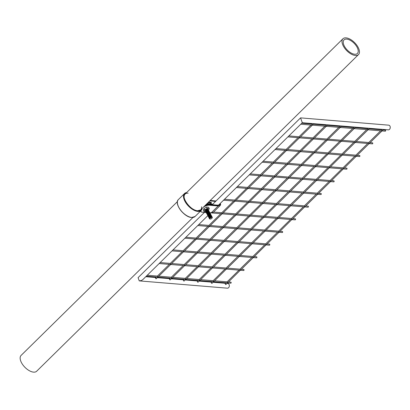 <?xml version="1.0" encoding="UTF-8"?>
<svg xmlns="http://www.w3.org/2000/svg" width="410" height="410" viewBox="0 0 410 410"><rect width="100%" height="100%" fill="white"/><g stroke="black" fill="none" stroke-linecap="round" stroke-linejoin="round"><path stroke-width="0.61" d="M220.032 203.647L219.857 204.728L218.017 205.174L209.131 204.441L209.351 204.856L218.238 205.589L220.252 203.432M215.973 201.033L210.14 200.551M209.771 200.915L215.604 201.397M209.131 204.441A6.017 2.629 152 0 0 205.441 205.179M354.419 43.578A9.522 4.817 -134.5 0 1 357.402 53.469A9.522 4.817 -134.5 0 1 347.024 49.784A9.522 4.817 -134.5 0 1 344.041 39.888A9.522 4.817 -134.5 0 1 354.419 43.578M192.951 217.464L36.664 371.229A11.096 5.612 -134.5 0 1 24.574 366.935A11.096 5.612 -134.5 0 1 21.1 355.414L177.386 201.648M346.414 50.292A11.096 5.612 -134.5 0 1 342.939 38.771A11.096 5.612 -134.5 0 1 355.029 43.065A11.096 5.612 -134.5 0 1 358.499 54.586A11.096 5.612 -134.5 0 1 346.414 50.292M157.419 276.079L147.277 275.228M157.404 276.196L157.845 277.027L158.316 276.56M171.359 277.232L158.803 276.186M171.344 277.35L171.785 278.18L172.256 277.713M185.299 278.385L172.743 277.339M185.284 278.503L185.725 279.333L186.196 278.872M199.239 279.538L186.683 278.492M199.219 279.656L199.665 280.486L200.136 280.025M225.075 268.986L213.195 280.686L200.623 279.646M213.159 280.809L213.6 281.639L214.071 281.178M239.015 270.139L227.135 281.839L214.563 280.799M227.099 281.962L227.54 282.792L228.011 282.331M230.584 282.249A0.523 0.389 94.7 0 1 231.025 283.084A0.523 0.389 94.7 0 1 230.763 283.187L227.514 282.92M170.293 263.415L160.151 262.564M170.278 263.533L170.719 264.363L171.19 263.896M184.233 264.568L171.677 263.517M184.218 264.686L184.659 265.516L185.13 265.05M198.173 265.721L185.617 264.67M198.153 265.839L198.599 266.669L199.07 266.203M212.113 266.874L199.557 265.823M212.093 266.992L212.539 267.822L213.01 267.356M226.048 268.027L213.497 266.977M226.033 268.145L226.474 268.975L226.945 268.509M239.988 269.18L227.437 268.13M239.973 269.298L240.414 270.128L240.885 269.662M243.458 269.585A0.523 0.389 94.7 0 1 243.899 270.415A0.523 0.389 94.7 0 1 243.632 270.523L159.167 263.533M195.068 239.04L183.188 250.741L173.025 249.9M183.152 250.864L183.593 251.694L184.064 251.233M209.003 240.193L197.128 251.894L184.551 250.853M197.092 252.017L197.533 252.847L198.004 252.386M222.943 241.346L211.063 253.047L198.491 252.006M211.027 253.17L211.473 254L211.944 253.539M236.883 242.5L225.003 254.2L212.431 253.16M224.967 254.323L225.408 255.158L225.884 254.692M250.823 243.658L238.943 255.353L226.371 254.313M238.907 255.476L239.348 256.311L239.819 255.845M264.757 244.811L252.883 256.506L240.306 255.466M252.847 256.629L253.288 257.465L253.759 256.998M256.332 256.921A0.523 0.389 94.7 0 1 256.773 257.752A0.523 0.389 94.7 0 1 256.506 257.859L172.036 250.869M196.041 238.082L185.899 237.231M196.026 238.2L196.467 239.03L196.938 238.564M209.981 239.235L197.425 238.189M209.966 239.353L210.407 240.183L210.878 239.717M223.921 240.388L211.365 239.343M223.901 240.506L224.347 241.336L224.818 240.875M237.856 241.541L225.305 240.496M237.841 241.659L238.282 242.489L238.753 242.028M251.796 242.694L239.245 241.649M251.781 242.812L252.222 243.642L252.693 243.181M265.736 243.847L253.18 242.802M265.721 243.965L266.162 244.796L266.633 244.334M269.206 244.252A0.523 0.389 94.7 0 1 269.647 245.088A0.523 0.389 94.7 0 1 269.38 245.19L184.91 238.2M208.915 225.418L198.768 224.567M208.9 225.531L209.341 226.366L209.812 225.9M222.855 226.571L210.299 225.52M222.835 226.689L223.281 227.519L223.752 227.053M236.796 227.724L224.239 226.674M236.775 227.842L237.216 228.672L237.692 228.206M250.73 228.877L238.179 227.827M250.715 228.995L251.156 229.825L251.627 229.359M264.67 230.03L252.114 228.98M264.655 230.148L265.096 230.979L265.567 230.512M278.61 231.184L266.054 230.133M278.595 231.301L279.036 232.132L279.507 231.665M282.08 231.588A0.523 0.389 94.7 0 1 282.521 232.419A0.523 0.389 94.7 0 1 282.254 232.526L197.784 225.536M311.902 124.092L301.76 123.241M311.887 124.209L312.328 125.04L312.799 124.573M325.842 125.245L313.286 124.194M325.827 125.363L326.268 126.193L326.739 125.726M339.782 126.398L327.226 125.347M339.767 126.516L340.208 127.346L340.679 126.88M353.722 127.551L341.166 126.505M353.702 127.669L354.148 128.499L354.619 128.033M367.657 128.704L355.106 127.659M367.642 128.822L368.083 129.652L368.554 129.191M381.597 129.857L369.046 128.812M381.582 129.975L382.023 130.805L382.494 130.344M385.067 130.262A0.523 0.389 94.7 0 1 385.508 131.092A0.523 0.389 94.7 0 1 385.246 131.2L368.057 129.78M299.028 136.755L288.886 135.91M299.013 136.873L299.454 137.704L299.925 137.242M312.968 137.909L300.417 136.863M312.953 138.026L313.394 138.857L313.865 138.395M326.908 139.062L314.352 138.016M326.893 139.18L327.334 140.01L327.805 139.549M340.848 140.215L328.292 139.169M340.828 140.333L341.274 141.163L341.745 140.702M354.788 141.368L342.232 140.322M354.768 141.486L355.209 142.316L355.685 141.855M368.723 142.521L356.172 141.476M368.708 142.639L369.149 143.474L369.62 143.008M372.193 142.931A0.523 0.389 94.7 0 1 372.634 143.761A0.523 0.389 94.7 0 1 372.372 143.864L369.123 143.597M298.055 137.719L286.175 149.414L276.012 148.574M286.139 149.537L286.58 150.373L287.056 149.906M311.995 138.872L300.115 150.567L287.543 149.527M300.079 150.69L300.52 151.526L300.991 151.059M325.93 140.025L314.055 151.72L301.478 150.68M314.019 151.849L314.46 152.679L314.931 152.212M339.869 141.178L327.995 152.874L315.418 151.833M327.959 153.002L328.4 153.832L328.871 153.366M353.809 142.332L341.93 154.027L329.358 152.986M341.894 154.155L342.34 154.985L342.811 154.519M367.749 143.485L355.87 155.18L343.298 154.139M355.834 155.308L356.275 156.138L356.746 155.672M359.319 155.595A0.523 0.389 94.7 0 1 359.76 156.425A0.523 0.389 94.7 0 1 359.498 156.533L275.028 149.542M285.181 150.383L273.301 162.078L263.138 161.238M273.265 162.206L273.711 163.036L274.182 162.57M299.121 151.536L287.241 163.231L274.669 162.191M287.205 163.359L287.646 164.19L288.117 163.723M313.055 152.689L301.181 164.389L288.609 163.349M301.145 164.512L301.586 165.343L302.057 164.876M326.995 153.842L315.121 165.543L302.544 164.502M315.085 165.666L315.526 166.496L315.997 166.029M340.935 154.995L329.056 166.696L316.484 165.655M329.02 166.819L329.466 167.649L329.937 167.188M342.975 167.854L330.424 166.808M342.96 167.972L343.401 168.802L343.872 168.341M346.445 168.259A0.523 0.389 94.7 0 1 346.886 169.089A0.523 0.389 94.7 0 1 346.624 169.197L262.154 162.206M260.411 174.752L250.264 173.907M260.391 174.87L260.837 175.7L261.308 175.239M274.346 175.905L261.795 174.86M274.331 176.023L274.772 176.853L275.243 176.392M288.286 177.058L275.735 176.013M288.271 177.176L288.712 178.007L289.183 177.545M302.226 178.212L289.67 177.166M302.211 178.329L302.652 179.16L303.123 178.698M316.166 179.365L303.61 178.319M316.146 179.483L316.592 180.318L317.063 179.852M330.106 180.518L317.55 179.472M330.086 180.636L330.527 181.471L331.003 181.005M333.571 180.928A0.523 0.389 94.7 0 1 334.012 181.758A0.523 0.389 94.7 0 1 333.75 181.861L330.506 181.594M233.685 201.043L221.81 212.744L213.528 212.057M221.774 212.867L222.215 213.697L222.686 213.236M247.625 202.197L235.745 213.897L223.173 212.857M235.709 214.02L236.155 214.85L236.626 214.389M261.565 203.35L249.685 215.05L237.113 214.01M249.649 215.173L250.09 216.003L250.561 215.542M275.505 204.503L263.625 216.203L251.053 215.163M263.589 216.326L264.03 217.156L264.501 216.695M289.439 205.656L277.565 217.356L264.988 216.316M277.529 217.479L277.97 218.315L278.441 217.848M303.38 206.814L291.505 218.509L278.928 217.469M291.464 218.632L291.91 219.468L292.381 219.001M294.949 218.925A0.523 0.389 94.7 0 1 295.395 219.755A0.523 0.389 94.7 0 1 295.128 219.862L211.837 212.969M246.559 188.38L234.684 200.075L224.516 199.234M234.648 200.203L235.089 201.033L235.56 200.567M260.499 189.533L248.619 201.228L236.047 200.188M248.583 201.356L249.029 202.186L249.5 201.72M262.538 202.391L249.987 201.346M262.523 202.509L262.964 203.339L263.435 202.873M276.478 203.544L263.927 202.499M276.463 203.662L276.904 204.493L277.375 204.031M290.418 204.698L277.862 203.652M290.403 204.815L290.844 205.646L291.315 205.184M304.358 205.851L291.802 204.805M304.338 205.969L304.784 206.799L305.255 206.338M307.823 206.256A0.523 0.389 94.7 0 1 308.269 207.091A0.523 0.389 94.7 0 1 308.002 207.193L223.532 200.203M259.433 175.716L247.558 187.411L237.39 186.57M247.517 187.534L247.963 188.369L248.434 187.903M273.373 176.869L261.493 188.564L248.921 187.524M261.457 188.687L261.898 189.522L262.374 189.056M287.313 178.022L275.433 189.717L262.861 188.677M275.397 189.845L275.838 190.676L276.309 190.209M301.247 179.175L289.373 190.87L276.796 189.83M289.337 190.998L289.778 191.829L290.249 191.362M315.188 180.328L303.313 192.023L290.736 190.983M303.277 192.152L303.718 192.982L304.189 192.515M329.127 181.481L317.248 193.177L304.676 192.136M317.212 193.305L317.658 194.135L318.129 193.669M320.697 193.592A0.523 0.389 94.7 0 1 321.143 194.422A0.523 0.389 94.7 0 1 320.876 194.53L236.406 187.539M212.252 204.698L300.556 117.87L302.308 122.703L218.468 205.19M300.556 117.87L388.7 125.168A2.352 1.753 94.7 0 1 390.207 126.828A2.352 1.753 94.7 0 1 389.5 129.381A2.352 1.753 94.7 0 1 388.311 129.857L302.267 122.739M226.141 282.808L225.157 283.771L225.736 284.571L225.951 284.356M212.201 281.655L211.217 282.618L211.796 283.418L212.016 283.202M198.261 280.502L197.277 281.465L197.856 282.264L198.076 282.049M184.321 279.343L183.337 280.312L183.916 281.111L184.136 280.896M170.386 278.19L169.402 279.159L169.981 279.958L170.196 279.743M156.446 277.037L155.462 278.006L156.041 278.805L156.256 278.59M207.86 215.624L142.854 279.584L141.46 280.496L139.246 280.886L138.083 277.667L204.39 212.431M139.246 280.886L227.391 288.179A2.352 1.753 -85.3 0 0 228.58 287.702A2.352 1.753 -85.3 0 0 229.292 285.15A2.352 1.753 -85.3 0 0 227.781 283.484L227.007 283.423M261.811 189.61L249.336 201.981M247.871 188.457L235.396 200.828M304.691 206.891L292.217 219.263M290.752 205.733L278.277 218.11M276.817 204.58L264.337 216.957M262.877 203.427L250.402 215.803M248.937 202.273L236.462 214.65M234.997 201.12L222.522 213.497M330.439 181.558L316.566 180.441M316.499 180.405L302.626 179.288M302.559 179.252L288.686 178.135M288.625 178.099L274.746 176.982M274.685 176.946L260.811 175.828M260.745 175.793L249.28 174.875M343.313 168.889L330.839 181.266M329.373 167.736L316.899 180.113M342.247 155.072L329.773 167.449M328.308 153.919L315.833 166.296M314.367 152.766L301.893 165.138M300.433 151.613L287.958 163.985M286.493 150.46L274.018 162.832M369.061 143.561L355.188 142.444M355.121 142.408L287.902 136.878M367.995 129.739L354.122 128.627M354.055 128.586L340.182 127.474M340.115 127.433L300.776 124.209M291.817 219.555L279.343 231.927M277.877 218.402L265.403 230.774M263.943 217.249L251.468 229.62M250.003 216.096L237.528 228.467M236.063 214.942L223.588 227.314M222.123 213.789L209.648 226.161M266.069 244.888L253.595 257.26M252.135 243.735L239.655 256.106M238.195 242.576L225.72 254.953M224.255 241.423L211.78 253.8M210.315 240.27L197.84 252.647M196.375 239.117L183.9 251.494M225.321 255.245L212.846 267.617M211.381 254.092L198.906 266.464M197.441 252.939L184.966 265.311M183.506 251.786L171.026 264.158M240.321 270.216L227.847 282.592M227.453 282.885L213.574 281.767M226.387 269.062L213.912 281.439M213.513 281.731L199.639 280.614M212.447 267.909L199.972 280.286M199.573 280.578L185.699 279.461M198.507 266.756L186.032 279.133M185.633 279.42L171.759 278.308M171.693 278.267L157.819 277.155M157.758 277.114L146.293 276.196M210.028 219.001A1.568 0.687 -28 0 1 209.843 218.986A1.568 0.687 -28 0 1 209.51 218.786A1.568 0.687 -28 0 1 209.51 218.448A1.568 0.687 -28 0 1 210.894 217.295A1.568 0.687 -28 0 1 212.283 217.31A1.568 0.687 -28 0 1 212.288 217.648A1.568 0.687 -28 0 1 212.267 217.7A1.568 0.687 -28 0 1 212.242 217.746M209.5 218.761L209.51 218.786A1.568 0.687 -28 0 1 209.5 218.761A1.568 0.687 -28 0 1 209.495 218.427A1.568 0.687 -28 0 1 209.664 218.135A1.568 0.687 -28 0 1 211.196 217.162A1.568 0.687 -28 0 1 211.662 217.074A1.568 0.687 -28 0 1 212.272 217.29A1.568 0.687 -28 0 1 212.277 217.3L212.272 217.29M209.889 218.607A1.281 0.559 -28 0 1 211.273 217.572A1.281 0.559 -28 0 1 212.149 217.951A1.281 0.559 -28 0 1 212.134 217.992A1.281 0.559 -28 0 1 211.283 218.771A1.281 0.559 -28 0 1 210.161 219.042A1.281 0.559 -28 0 1 209.889 218.607M209.741 218.038A1.281 0.559 -28 0 1 209.802 217.956A1.281 0.559 -28 0 1 211.053 217.156A1.281 0.559 -28 0 1 211.432 217.09A1.281 0.559 -28 0 1 211.534 217.085M209.464 218.576A1.568 0.687 -28 0 1 209.325 218.438A1.568 0.687 -28 0 1 209.325 218.105A1.568 0.687 -28 0 1 211.027 216.839A1.568 0.687 -28 0 1 212.098 216.967A1.568 0.687 -28 0 1 212.134 217.151M209.305 218.392A1.568 0.687 -28 0 1 209.279 218.345A1.568 0.687 -28 0 1 209.274 218.007A1.568 0.687 -28 0 1 209.443 217.72A1.568 0.687 -28 0 1 210.976 216.741A1.568 0.687 -28 0 1 211.437 216.659A1.568 0.687 -28 0 1 212.052 216.875A1.568 0.687 -28 0 1 212.072 216.921M209.52 217.623A1.281 0.559 -28 0 1 209.582 217.541A1.281 0.559 -28 0 1 210.832 216.741A1.281 0.559 -28 0 1 211.211 216.675A1.281 0.559 -28 0 1 211.314 216.67M209.243 218.156A1.568 0.687 -28 0 1 209.105 218.023A1.568 0.687 -28 0 1 209.105 217.684A1.568 0.687 -28 0 1 210.807 216.418A1.568 0.687 -28 0 1 211.878 216.552A1.568 0.687 -28 0 1 211.914 216.736M209.085 217.976A1.568 0.687 -28 0 1 209.059 217.93A1.568 0.687 -28 0 1 209.054 217.592A1.568 0.687 -28 0 1 209.223 217.305A1.568 0.687 -28 0 1 210.755 216.326A1.568 0.687 -28 0 1 211.217 216.244A1.568 0.687 -28 0 1 211.826 216.454A1.568 0.687 -28 0 1 211.852 216.506M209.3 217.208A1.281 0.559 -28 0 1 209.361 217.121A1.281 0.559 -28 0 1 210.612 216.326A1.281 0.559 -28 0 1 210.991 216.26A1.281 0.559 -28 0 1 211.094 216.254M209.023 217.741A1.568 0.687 -28 0 1 208.885 217.607A1.568 0.687 -28 0 1 208.885 217.269A1.568 0.687 -28 0 1 210.586 216.003A1.568 0.687 -28 0 1 211.657 216.131A1.568 0.687 -28 0 1 211.693 216.321M208.864 217.561A1.568 0.687 -28 0 1 208.833 217.515A1.568 0.687 -28 0 1 208.833 217.177A1.568 0.687 -28 0 1 208.997 216.89A1.568 0.687 -28 0 1 210.535 215.911A1.568 0.687 -28 0 1 210.996 215.829A1.568 0.687 -28 0 1 211.606 216.039A1.568 0.687 -28 0 1 211.627 216.09M209.079 216.793A1.281 0.559 -28 0 1 209.141 216.705A1.281 0.559 -28 0 1 210.391 215.911A1.281 0.559 -28 0 1 210.766 215.839A1.281 0.559 -28 0 1 210.873 215.839M208.798 217.326A1.568 0.687 -28 0 1 208.664 217.192A1.568 0.687 -28 0 1 208.664 216.854A1.568 0.687 -28 0 1 210.366 215.588A1.568 0.687 -28 0 1 211.437 215.716A1.568 0.687 -28 0 1 211.473 215.906M208.644 217.146A1.568 0.687 -28 0 1 208.613 217.1A1.568 0.687 -28 0 1 208.613 216.762A1.568 0.687 -28 0 1 208.777 216.475A1.568 0.687 -28 0 1 210.315 215.496A1.568 0.687 -28 0 1 210.776 215.414A1.568 0.687 -28 0 1 211.386 215.624A1.568 0.687 -28 0 1 211.406 215.675M208.859 216.377A1.281 0.559 -28 0 1 208.921 216.29A1.281 0.559 -28 0 1 210.171 215.496A1.281 0.559 -28 0 1 210.545 215.424A1.281 0.559 -28 0 1 210.653 215.424M208.577 216.91A1.568 0.687 -28 0 1 208.444 216.777A1.568 0.687 -28 0 1 208.439 216.439A1.568 0.687 -28 0 1 210.14 215.173A1.568 0.687 -28 0 1 211.217 215.301A1.568 0.687 -28 0 1 211.252 215.491M208.423 216.726A1.568 0.687 -28 0 1 208.393 216.685A1.568 0.687 -28 0 1 208.393 216.347A1.568 0.687 -28 0 1 208.557 216.06A1.568 0.687 -28 0 1 210.094 215.081A1.568 0.687 -28 0 1 210.555 214.994A1.568 0.687 -28 0 1 211.165 215.209A1.568 0.687 -28 0 1 211.186 215.26M208.639 215.962A1.281 0.559 -28 0 1 208.7 215.875A1.281 0.559 -28 0 1 209.951 215.081A1.281 0.559 -28 0 1 210.325 215.009A1.281 0.559 -28 0 1 210.433 215.009M208.357 216.495A1.568 0.687 -28 0 1 208.224 216.362A1.568 0.687 -28 0 1 208.218 216.024A1.568 0.687 -28 0 1 209.92 214.758A1.568 0.687 -28 0 1 210.996 214.886A1.568 0.687 -28 0 1 211.032 215.076M208.203 216.311A1.568 0.687 -28 0 1 208.172 216.27A1.568 0.687 -28 0 1 208.172 215.932A1.568 0.687 -28 0 1 208.336 215.645A1.568 0.687 -28 0 1 209.874 214.666A1.568 0.687 -28 0 1 210.335 214.579A1.568 0.687 -28 0 1 210.945 214.794A1.568 0.687 -28 0 1 210.965 214.845M208.418 215.547A1.281 0.559 -28 0 1 208.475 215.46A1.281 0.559 -28 0 1 209.73 214.666A1.281 0.559 -28 0 1 210.104 214.594A1.281 0.559 -28 0 1 210.212 214.594M208.136 216.08A1.568 0.687 -28 0 1 208.003 215.947A1.568 0.687 -28 0 1 207.998 215.609A1.568 0.687 -28 0 1 209.7 214.343A1.568 0.687 -28 0 1 210.776 214.471A1.568 0.687 -28 0 1 210.807 214.661M207.983 215.896A1.568 0.687 -28 0 1 207.952 215.855A1.568 0.687 -28 0 1 207.952 215.516A1.568 0.687 -28 0 1 208.116 215.224A1.568 0.687 -28 0 1 209.653 214.251A1.568 0.687 -28 0 1 210.115 214.163A1.568 0.687 -28 0 1 210.725 214.379A1.568 0.687 -28 0 1 210.745 214.425M208.198 215.132A1.281 0.559 -28 0 1 208.254 215.045A1.281 0.559 -28 0 1 209.51 214.251A1.281 0.559 -28 0 1 209.884 214.179A1.281 0.559 -28 0 1 209.987 214.179M207.916 215.665A1.568 0.687 -28 0 1 207.778 215.532A1.568 0.687 -28 0 1 207.778 215.194A1.568 0.687 -28 0 1 209.479 213.928A1.568 0.687 -28 0 1 210.55 214.056A1.568 0.687 -28 0 1 210.586 214.245M207.757 215.481A1.568 0.687 -28 0 1 207.732 215.434A1.568 0.687 -28 0 1 207.726 215.101A1.568 0.687 -28 0 1 207.896 214.809A1.568 0.687 -28 0 1 209.428 213.835A1.568 0.687 -28 0 1 209.894 213.748A1.568 0.687 -28 0 1 210.504 213.964A1.568 0.687 -28 0 1 210.525 214.01M207.972 214.717A1.281 0.559 -28 0 1 208.034 214.63A1.281 0.559 -28 0 1 209.284 213.83A1.281 0.559 -28 0 1 209.664 213.764A1.281 0.559 -28 0 1 209.766 213.764M207.696 215.25A1.568 0.687 -28 0 1 207.557 215.112A1.568 0.687 -28 0 1 207.557 214.778A1.568 0.687 -28 0 1 209.259 213.513A1.568 0.687 -28 0 1 210.33 213.641A1.568 0.687 -28 0 1 210.366 213.83M207.537 215.065A1.568 0.687 -28 0 1 207.511 215.019A1.568 0.687 -28 0 1 207.506 214.686A1.568 0.687 -28 0 1 207.675 214.394A1.568 0.687 -28 0 1 209.208 213.42A1.568 0.687 -28 0 1 209.669 213.333A1.568 0.687 -28 0 1 210.284 213.548A1.568 0.687 -28 0 1 210.304 213.595M207.752 214.297A1.281 0.559 -28 0 1 207.814 214.215A1.281 0.559 -28 0 1 209.064 213.415A1.281 0.559 -28 0 1 209.443 213.349A1.281 0.559 -28 0 1 209.546 213.343M207.475 214.835A1.568 0.687 -28 0 1 207.337 214.696A1.568 0.687 -28 0 1 207.337 214.363A1.568 0.687 -28 0 1 209.038 213.097A1.568 0.687 -28 0 1 210.11 213.226A1.568 0.687 -28 0 1 210.145 213.41M207.316 214.65A1.568 0.687 -28 0 1 207.291 214.604A1.568 0.687 -28 0 1 207.286 214.266A1.568 0.687 -28 0 1 207.455 213.979A1.568 0.687 -28 0 1 208.987 213A1.568 0.687 -28 0 1 209.448 212.918A1.568 0.687 -28 0 1 210.063 213.133A1.568 0.687 -28 0 1 210.084 213.179M207.532 213.882A1.281 0.559 -28 0 1 207.593 213.8A1.281 0.559 -28 0 1 208.844 213A1.281 0.559 -28 0 1 209.223 212.933A1.281 0.559 -28 0 1 209.325 212.928M207.255 214.42A1.568 0.687 -28 0 1 207.117 214.281A1.568 0.687 -28 0 1 207.117 213.948A1.568 0.687 -28 0 1 208.818 212.682A1.568 0.687 -28 0 1 209.889 212.81A1.568 0.687 -28 0 1 209.925 212.995M207.096 214.235A1.568 0.687 -28 0 1 207.065 214.189A1.568 0.687 -28 0 1 207.065 213.851A1.568 0.687 -28 0 1 207.229 213.564A1.568 0.687 -28 0 1 208.767 212.585A1.568 0.687 -28 0 1 209.228 212.503A1.568 0.687 -28 0 1 209.838 212.718A1.568 0.687 -28 0 1 209.858 212.764M207.311 213.466A1.281 0.559 -28 0 1 207.373 213.384A1.281 0.559 -28 0 1 208.623 212.585A1.281 0.559 -28 0 1 209.003 212.518A1.281 0.559 -28 0 1 209.105 212.513M207.029 213.999A1.568 0.687 -28 0 1 206.896 213.866A1.568 0.687 -28 0 1 206.896 213.528A1.568 0.687 -28 0 1 208.598 212.262A1.568 0.687 -28 0 1 209.669 212.395A1.568 0.687 -28 0 1 209.705 212.58M206.876 213.82A1.568 0.687 -28 0 1 206.845 213.774A1.568 0.687 -28 0 1 206.845 213.436A1.568 0.687 -28 0 1 207.009 213.149A1.568 0.687 -28 0 1 208.546 212.17A1.568 0.687 -28 0 1 209.008 212.088A1.568 0.687 -28 0 1 209.618 212.298A1.568 0.687 -28 0 1 209.638 212.349M207.091 213.051A1.281 0.559 -28 0 1 207.152 212.964A1.281 0.559 -28 0 1 208.403 212.17A1.281 0.559 -28 0 1 208.777 212.098A1.281 0.559 -28 0 1 208.885 212.098M206.809 213.584A1.568 0.687 -28 0 1 206.676 213.451A1.568 0.687 -28 0 1 206.671 213.113A1.568 0.687 -28 0 1 208.372 211.847A1.568 0.687 -28 0 1 209.448 211.975A1.568 0.687 -28 0 1 209.484 212.165M206.655 213.405A1.568 0.687 -28 0 1 206.625 213.359A1.568 0.687 -28 0 1 206.625 213.021A1.568 0.687 -28 0 1 206.789 212.734A1.568 0.687 -28 0 1 208.326 211.755A1.568 0.687 -28 0 1 208.787 211.673A1.568 0.687 -28 0 1 209.397 211.883A1.568 0.687 -28 0 1 209.418 211.934M206.871 212.636A1.281 0.559 -28 0 1 206.932 212.549A1.281 0.559 -28 0 1 208.183 211.755A1.281 0.559 -28 0 1 208.557 211.683A1.281 0.559 -28 0 1 208.664 211.683M206.589 213.169A1.568 0.687 -28 0 1 206.455 213.036A1.568 0.687 -28 0 1 206.45 212.698A1.568 0.687 -28 0 1 208.152 211.432A1.568 0.687 -28 0 1 209.228 211.56A1.568 0.687 -28 0 1 209.264 211.75M206.435 212.985A1.568 0.687 -28 0 1 206.404 212.944A1.568 0.687 -28 0 1 206.404 212.605A1.568 0.687 -28 0 1 206.568 212.318A1.568 0.687 -28 0 1 208.106 211.34A1.568 0.687 -28 0 1 208.567 211.252A1.568 0.687 -28 0 1 209.177 211.468A1.568 0.687 -28 0 1 209.197 211.519M206.65 212.221A1.281 0.559 -28 0 1 206.707 212.134A1.281 0.559 -28 0 1 207.962 211.34A1.281 0.559 -28 0 1 208.336 211.268A1.281 0.559 -28 0 1 208.444 211.268M206.368 212.754A1.568 0.687 -28 0 1 206.235 212.621A1.568 0.687 -28 0 1 206.23 212.283A1.568 0.687 -28 0 1 207.931 211.017A1.568 0.687 -28 0 1 209.008 211.145A1.568 0.687 -28 0 1 209.038 211.334M206.215 212.57A1.568 0.687 -28 0 1 206.184 212.529A1.568 0.687 -28 0 1 206.184 212.19A1.568 0.687 -28 0 1 206.348 211.903A1.568 0.687 -28 0 1 207.885 210.924A1.568 0.687 -28 0 1 208.347 210.837A1.568 0.687 -28 0 1 208.957 211.053A1.568 0.687 -28 0 1 208.977 211.104M206.43 211.806A1.281 0.559 -28 0 1 206.486 211.719A1.281 0.559 -28 0 1 207.742 210.924A1.281 0.559 -28 0 1 208.116 210.853A1.281 0.559 -28 0 1 208.218 210.853M206.148 212.339A1.568 0.687 -28 0 1 206.01 212.206A1.568 0.687 -28 0 1 206.01 211.867A1.568 0.687 -28 0 1 207.711 210.602A1.568 0.687 -28 0 1 208.782 210.73A1.568 0.687 -28 0 1 208.818 210.919M205.989 212.154A1.568 0.687 -28 0 1 205.963 212.113A1.568 0.687 -28 0 1 205.958 211.775A1.568 0.687 -28 0 1 206.127 211.488A1.568 0.687 -28 0 1 207.66 210.509A1.568 0.687 -28 0 1 208.126 210.422A1.568 0.687 -28 0 1 208.736 210.637A1.568 0.687 -28 0 1 208.757 210.689M206.204 211.391A1.281 0.559 -28 0 1 206.266 211.304A1.281 0.559 -28 0 1 207.516 210.509A1.281 0.559 -28 0 1 207.896 210.438A1.281 0.559 -28 0 1 207.998 210.438M205.928 211.924A1.568 0.687 -28 0 1 205.789 211.791A1.568 0.687 -28 0 1 205.789 211.452A1.568 0.687 -28 0 1 207.491 210.186A1.568 0.687 -28 0 1 208.562 210.315A1.568 0.687 -28 0 1 208.598 210.504M205.769 211.739A1.568 0.687 -28 0 1 205.743 211.698A1.568 0.687 -28 0 1 205.738 211.36A1.568 0.687 -28 0 1 205.907 211.068A1.568 0.687 -28 0 1 207.439 210.094A1.568 0.687 -28 0 1 207.901 210.007A1.568 0.687 -28 0 1 208.516 210.222A1.568 0.687 -28 0 1 208.536 210.268L209.259 208.552L208.552 207.219L206.543 207.055L207.25 208.382L209.259 208.552M205.984 210.976A1.281 0.559 -28 0 1 206.046 210.889A1.281 0.559 -28 0 1 207.296 210.094A1.281 0.559 -28 0 1 207.675 210.022A1.281 0.559 -28 0 1 207.778 210.022M205.707 211.509A1.568 0.687 -28 0 1 205.569 211.375A1.568 0.687 -28 0 1 205.569 211.037A1.568 0.687 -28 0 1 207.27 209.771A1.568 0.687 -28 0 1 208.341 209.899A1.568 0.687 -28 0 1 208.377 210.089M205.548 211.324A1.568 0.687 -28 0 1 205.523 211.278A1.568 0.687 -28 0 1 205.518 210.945A1.568 0.687 -28 0 1 205.687 210.653A1.568 0.687 -28 0 1 207.219 209.679A1.568 0.687 -28 0 1 207.68 209.592A1.568 0.687 -28 0 1 208.295 209.807A1.568 0.687 -28 0 1 208.316 209.853M205.764 210.561A1.281 0.559 -28 0 1 205.825 210.473A1.281 0.559 -28 0 1 207.076 209.674A1.281 0.559 -28 0 1 207.455 209.607A1.281 0.559 -28 0 1 207.557 209.607M205.487 211.094A1.568 0.687 -28 0 1 205.348 210.955A1.568 0.687 -28 0 1 205.348 210.622A1.568 0.687 -28 0 1 207.05 209.356A1.568 0.687 -28 0 1 208.121 209.484A1.568 0.687 -28 0 1 208.157 209.674M205.328 210.909A1.568 0.687 -28 0 1 205.297 210.863A1.568 0.687 -28 0 1 205.297 210.53A1.568 0.687 -28 0 1 205.461 210.238A1.568 0.687 -28 0 1 206.999 209.264A1.568 0.687 -28 0 1 207.46 209.177A1.568 0.687 -28 0 1 208.07 209.392A1.568 0.687 -28 0 1 208.09 209.438M205.543 210.14A1.281 0.559 -28 0 1 205.605 210.058A1.281 0.559 -28 0 1 206.855 209.259A1.281 0.559 -28 0 1 207.234 209.192A1.281 0.559 -28 0 1 207.337 209.187M205.256 210.786A1.568 0.687 -28 0 0 205.282 210.822A1.568 0.687 -28 0 1 205.256 210.781A1.568 0.687 -28 0 1 205.928 209.689A1.568 0.687 -28 0 1 207.609 209.1A1.568 0.687 -28 0 1 208.029 209.31A1.568 0.687 -28 0 1 208.049 209.351A1.568 0.687 -28 0 0 208.029 209.305M205.789 211.791L204.031 211.55L204.631 209.884L203.924 208.552L206.543 207.055M204.631 209.884L207.25 208.382M204.031 211.55L203.324 210.217L203.924 208.552M202.171 208.393A11.88 6.006 -134.5 0 1 201.187 210.458A11.88 6.006 -134.5 0 1 197.876 211.427A11.88 6.006 -134.5 0 1 186.54 203.837A11.88 6.006 -134.5 0 1 184.526 193.525A11.88 6.006 -134.5 0 1 186.606 192.577M186.483 192.705A11.618 5.873 45.5 0 0 185.894 202.253A11.618 5.873 45.5 0 0 197.927 211.063A11.618 5.873 45.5 0 0 202.043 208.521M190.855 217.315A11.618 5.873 -134.5 0 1 177.504 203.744M195.073 216.475L191.629 217.495C184.141 217.331 173.65 203.432 178.411 199.542A11.88 6.006 45.5 0 0 180.426 209.853A11.88 6.006 45.5 0 0 191.762 217.443A11.88 6.006 45.5 0 0 195.073 216.475L201.187 210.458L202.212 208.352M201.674 208.885A11.357 5.74 -134.5 0 1 197.815 210.853A11.357 5.74 -134.5 0 1 186.304 202.632A11.357 5.74 -134.5 0 1 186.114 193.064M188.175 193.182A11.096 5.612 45.5 0 0 185.079 194.084A11.096 5.612 45.5 0 0 184.192 197.763M210.402 203.857L211.237 203.037L207.896 202.76M212.072 204.682L206.445 204.19M197.794 210.817A11.096 5.612 45.5 0 0 200.639 209.899A11.096 5.612 45.5 0 0 201.587 206.763M208.244 202.417L211.288 202.668L208.429 202.232M206.794 203.847L212.149 204.293L206.978 203.662M211.237 202.576L210.904 202.412M212.098 204.195L211.765 204.031M207.065 203.58L211.898 203.98A0.261 0.261 0 0 1 212.108 204.118L212.221 204.329A0.261 0.261 0 0 1 212.17 204.636L212.18 204.498M209.838 212.718L211.109 212.923L218.187 205.958L209.305 205.22A5.755 2.516 152 0 0 203.36 207.224M220.544 204.247L220.247 205.446L218.187 205.958L218.238 205.589M210.853 212.903L213.169 212.416L220.247 205.446L220.641 204.621L220.283 203.406M200.567 211.073A5.755 2.516 152 0 0 202.222 212.19L206.179 212.513M200.336 211.324A6.017 2.629 -28 0 1 200.331 211.304L202.222 212.19M204.431 206.168A6.017 2.629 -28 0 1 209.351 204.856L209.305 205.22M201.961 212.16L206.215 212.58M215.537 200.972L215.809 201.018M178.411 199.542L184.526 193.525L186.652 192.536M200.639 209.899L197.676 210.75C190.686 210.714 180.789 197.215 185.079 194.084M208.516 202.15L211.037 202.361A0.261 0.261 0 0 1 211.247 202.499L211.355 202.704A0.261 0.261 0 0 1 211.309 203.017L210.448 203.862M209.92 212.887L213.169 212.416M216.049 200.961L210.227 200.464M184.367 194.786L342.939 38.771M199.926 210.602L358.499 54.586M230.845 282.147L228.498 281.952M243.719 269.478L241.372 269.283M256.593 256.814L254.246 256.619M269.467 244.15L267.12 243.955M282.341 231.481L279.994 231.286M385.328 130.16L382.981 129.965M372.454 142.823L370.107 142.629M359.585 155.487L357.238 155.293M346.711 168.156L344.364 167.962M333.837 180.82L331.49 180.625M295.215 218.817L292.868 218.622M308.089 206.153L305.742 205.958M320.963 193.484L318.616 193.289M145.781 276.699L155.933 277.539M157.312 277.657L169.873 278.692M171.252 278.81L183.813 279.845M185.187 279.963L197.748 281.004M199.127 281.116L211.688 282.157M213.067 282.27L225.628 283.31M305.091 206.599L317.637 194.253M291.151 205.446L303.697 193.1M277.211 204.293L289.762 191.947M263.276 203.135L275.822 190.793M317.965 193.93L330.511 181.589M304.025 192.777L316.571 180.431M290.085 191.624L302.636 179.278M276.15 190.471L288.696 178.124M262.21 189.317L274.756 176.971M248.27 188.164L260.816 175.818M302.959 178.96L315.51 166.614M289.019 177.807L301.57 165.461M275.084 176.654L287.63 164.308M261.144 175.5L273.69 163.154M343.713 168.602L356.259 156.256M356.587 155.933L369.133 143.587M342.647 154.78L355.193 142.434M328.707 153.627L341.253 141.281M314.767 152.474L327.318 140.128M300.827 151.321L313.378 138.975M286.892 150.168L299.438 137.821M382.33 130.605L383.493 129.463M369.461 143.269L382.007 130.923M368.395 129.452L369.553 128.309M355.521 142.116L368.067 129.77M354.455 128.294L355.613 127.156M341.581 140.963L354.127 128.617M340.515 127.141L341.679 125.998M327.641 139.81L340.192 127.464M326.575 125.988L327.739 124.845M313.701 138.657L326.252 126.311M312.64 124.835L313.799 123.692M299.766 137.504L312.312 125.158M266.469 244.596L279.02 232.25M252.529 243.443L265.08 231.096M238.594 242.289L251.14 229.943M224.654 241.136L237.2 228.79M210.714 239.978L223.26 227.637M196.774 238.825L209.325 226.484M240.721 269.923L253.272 257.582M226.786 268.77L239.332 256.429M225.889 284.519L227.524 282.91M211.949 283.366L213.584 281.757M198.01 282.213L199.644 280.604M184.075 281.06L185.709 279.451M172.092 277.98L184.643 265.634M170.135 279.907L171.769 278.298M158.157 276.822L170.703 264.481M156.195 278.754L157.829 277.145M210.586 212.944L210.145 213.374M157.43 276.068L169.32 264.373M171.37 277.221L183.255 265.526M185.305 278.375L197.195 266.679M199.245 279.528L211.135 267.832M170.304 263.404L182.194 251.709M184.244 264.558L196.129 252.862M198.179 265.711L210.069 254.015M212.119 266.864L224.009 255.169M226.059 268.017L237.949 256.322M239.999 269.17L251.883 257.475M196.052 238.072L207.937 226.376M209.987 239.225L221.877 227.529M223.927 240.378L235.817 228.683M237.867 241.531L249.757 229.836M251.807 242.689L263.697 230.989M265.747 243.842L277.632 232.142M208.926 225.408L220.811 213.712M222.861 226.561L234.751 214.866M236.801 227.714L248.691 216.019M250.741 228.867L262.631 217.172M264.681 230.02L276.565 218.325M278.615 231.173L290.505 219.478M299.039 136.75L310.929 125.05M311.913 124.081L312.425 123.579M312.979 137.903L324.869 126.203M325.853 125.234L326.36 124.732M326.919 139.057L338.803 127.356M339.787 126.388L340.3 125.885M340.853 140.21L352.743 128.509M353.728 127.541L354.24 127.038M354.793 141.363L366.683 129.662M367.667 128.694L368.18 128.192M368.733 142.516L380.623 130.816M381.607 129.847L382.115 129.345M342.986 167.844L354.875 156.148M260.417 174.747L272.307 163.047M274.357 175.9L286.247 164.2M288.297 177.053L300.187 165.353M302.237 178.207L314.121 166.506M316.171 179.36L328.061 167.659M330.111 180.513L342.002 168.817M262.549 202.381L274.439 190.686M276.489 203.534L288.379 191.839M290.429 204.687L302.313 192.992M304.363 205.846L316.253 194.145M212.134 217.992L212.267 217.7M210.161 219.042L209.843 218.986"/></g></svg>
